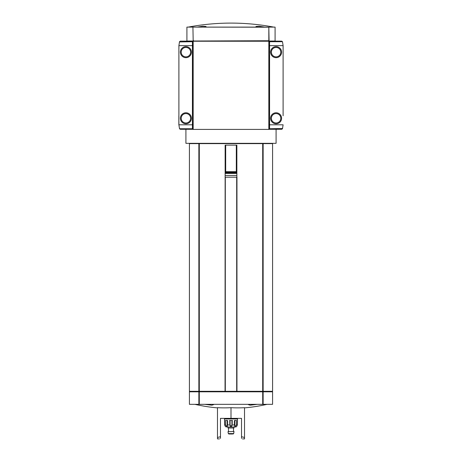 <?xml version="1.0" encoding="UTF-8"?>
<svg xmlns="http://www.w3.org/2000/svg" width="462" height="462" viewBox="0 0 462 462"><rect width="100%" height="100%" fill="white"/><g stroke="black" fill="none" stroke-linecap="round" stroke-linejoin="round"><path stroke-width="0.69" d="M197.124 27.108L202.916 26.242L206.046 26.49L204.862 27.108M257.138 27.108L255.954 26.49L259.078 26.242L264.876 27.108M231 23.1C245.386 23.106 259.65 24.44 273.793 27.108A230.446 230.446 0 0 0 188.207 27.108M257.27 404.331L250.185 405.191L248.429 404.643L248.608 404.331M213.392 404.331L213.571 404.643L211.821 405.191L204.73 404.331M217.475 407.68A159.737 138.334 -90 0 0 231 407.68A159.737 138.334 90 0 0 244.525 407.68L244.525 437.468L241.522 436.729L241.522 418.358L220.478 418.358L220.478 436.729L217.475 437.468L217.475 407.68M219.479 438.9L217.475 438.9L217.475 437.468M231 418.358L231 407.68M242.521 438.9L244.525 438.9L244.525 437.468M220.478 438.392C219.15 439.062 219.15 439.062 220.478 438.392L220.478 436.729M241.522 436.729L241.522 438.392C242.85 439.062 242.85 439.062 241.522 438.392C242.85 439.062 242.85 439.062 241.522 438.392M236.862 177.194L236.862 175.508L225.138 175.508L225.138 177.194L236.954 177.194L236.954 391.308L263.063 391.308L263.063 143.63L262.699 143.63L262.699 391.308M198.937 143.63L198.937 391.308L189.42 391.308L189.42 143.63L262.699 143.63M198.937 391.308L236.954 391.308M225.138 177.194L225.046 391.308M185.915 129.302L185.915 143.33L276.085 143.33L276.085 129.302M263.132 143.63L263.132 391.308L272.58 391.308L272.58 143.63L263.063 143.63M268.572 41.037L269.075 40.731L268.82 27.108L186.914 27.108L186.914 41.037L268.826 40.731L268.826 27.206L193.18 27.108M192.925 129.302L192.423 129.302L192.423 41.135L193.428 41.135M269.075 129.302L269.577 129.302L269.577 41.135L268.572 41.135M269.075 41.135L269.075 129.406L192.925 129.406L192.925 41.135M268.82 27.108L275.086 27.108L275.086 41.037L268.82 41.037M266.967 143.63L266.967 143.33M225.138 171.685L236.862 171.685L236.862 145.137L225.138 145.137L225.138 172.268L236.862 172.268L236.862 171.685M225.138 175.508L225.138 172.846L236.862 172.846L236.862 172.268M225.138 172.846L225.138 172.268M225.138 173.429L236.862 173.429L236.862 172.846M236.862 175.508L236.862 173.429M221.621 143.33L221.621 143.63M240.379 143.33L240.379 143.63M262.56 391.308L262.56 391.811M199.44 391.308L199.44 391.811M198.937 391.811L198.937 404.331L189.42 404.331L189.42 391.811L263.063 391.811L263.063 404.331L272.58 404.331L272.58 391.811L263.063 391.811M198.937 404.331L263.063 404.331M235.51 426.975L236.509 426.709L237.347 424.971L237.514 418.959L224.486 418.959L224.653 424.971L225.491 426.709L227.997 426.975L227.997 427.979L234.003 427.979L234.003 426.975L235.51 426.975L226.49 426.975M225.485 420.466L225.485 424.971L227.102 426.709L227.535 424.971L227.535 420.466L225.485 420.466M229.55 420.466L229.55 424.971L231 426.709L232.45 424.971L232.45 420.466L229.55 420.466M234.465 420.466L234.465 424.971L234.898 426.709L236.515 424.971L236.515 420.466L234.465 420.466M234.003 426.975L227.997 426.975M234.003 431.485L227.997 431.687L234.003 431.485M232.502 433.991L228.823 433.991L232.502 433.991M227.102 420.466L227.102 426.709M231 420.466L231 426.709M234.898 420.466L234.898 426.709M283.102 115.777L283.102 45.646L282.484 41.696L281.722 41.135L269.577 41.135M269.577 129.302L281.722 129.302L282.484 128.748L283.102 124.798L269.577 124.798M270.576 118.284A5.509 5.509 0 0 1 278.84 113.513A5.509 5.509 0 0 1 278.84 123.054A5.509 5.509 0 0 1 270.576 118.284M270.576 52.154A5.509 5.509 0 0 1 278.84 47.384A5.509 5.509 0 0 1 278.84 56.93A5.509 5.509 0 0 1 270.576 52.154M283.102 60.372L283.102 70.391M283.102 100.046L283.102 110.066M282.559 128.505L269.577 128.748M192.423 41.135L180.278 41.135L179.516 41.696L178.898 45.646L178.898 124.798L179.516 128.748L180.278 129.302L192.423 129.302M191.424 52.154A5.509 5.509 0 0 1 183.16 56.93A5.509 5.509 0 0 1 183.16 47.384A5.509 5.509 0 0 1 191.424 52.154M191.424 118.284A5.509 5.509 0 0 1 183.16 123.054A5.509 5.509 0 0 1 183.16 113.513A5.509 5.509 0 0 1 191.424 118.284M178.898 110.066L178.898 100.046M178.898 70.391L178.898 60.372M192.423 124.798L178.852 124.798L178.852 115.777M179.441 41.938L192.423 41.696M192.925 41.234L269.075 41.234M192.925 27.206L193.174 40.731L192.925 27.206M268.572 41.234L268.572 40.731M193.428 41.234L193.428 40.731M199.301 143.63L199.301 391.308M198.868 143.63L198.868 391.308M225.687 171.685L225.687 145.137M236.313 171.685L236.313 145.137M199.37 391.308L199.37 391.811M262.63 391.308L262.63 391.811M262.422 391.308L262.422 391.811M199.578 391.308L199.578 391.811M199.301 391.811L199.301 404.331M198.868 391.811L198.868 404.331M263.132 391.811L263.132 404.331M262.699 391.811L262.699 404.331M225.312 177.194L225.312 391.308M236.688 177.194L236.688 391.308M225.485 424.971L224.653 424.971M229.55 424.971L227.535 424.971M234.465 424.971L232.45 424.971M237.347 424.971L236.515 424.971M234.003 431.687L233.674 433.575L228.326 433.575L227.997 431.687M269.577 45.646L283.102 45.646M269.577 41.696L282.484 41.696M280.798 52.154A4.707 4.707 0 0 0 273.735 48.077A4.707 4.707 0 0 0 273.735 56.237A4.707 4.707 0 0 0 280.798 52.154M280.798 118.284A4.707 4.707 0 0 0 273.735 114.206A4.707 4.707 0 0 0 273.735 122.361A4.707 4.707 0 0 0 280.798 118.284M192.423 45.646L178.898 45.646M192.423 128.748L179.516 128.748M181.202 118.284A4.707 4.707 0 0 0 188.265 122.361A4.707 4.707 0 0 0 188.265 114.206A4.707 4.707 0 0 0 181.202 118.284M181.202 52.154A4.707 4.707 0 0 0 188.265 56.237A4.707 4.707 0 0 0 188.265 48.077A4.707 4.707 0 0 0 181.202 52.154M193.174 41.234L193.174 129.406M268.826 41.234L268.826 129.406M268.318 41.234L268.318 40.731M193.682 41.234L193.682 40.731M244.525 407.871A160.308 160.308 0 0 0 267.059 404.331M194.941 404.331A160.308 160.308 0 0 0 217.475 407.871M195.033 143.63L195.033 143.33M189.922 391.308L189.922 391.811M272.078 391.308L272.078 391.811M226.49 418.358L226.49 418.959M235.51 418.358L235.51 418.959M228.494 427.979L228.494 431.485M233.506 427.979L233.506 431.485M233.674 433.575L233.177 433.991M228.326 433.575L228.823 433.991"/></g></svg>
